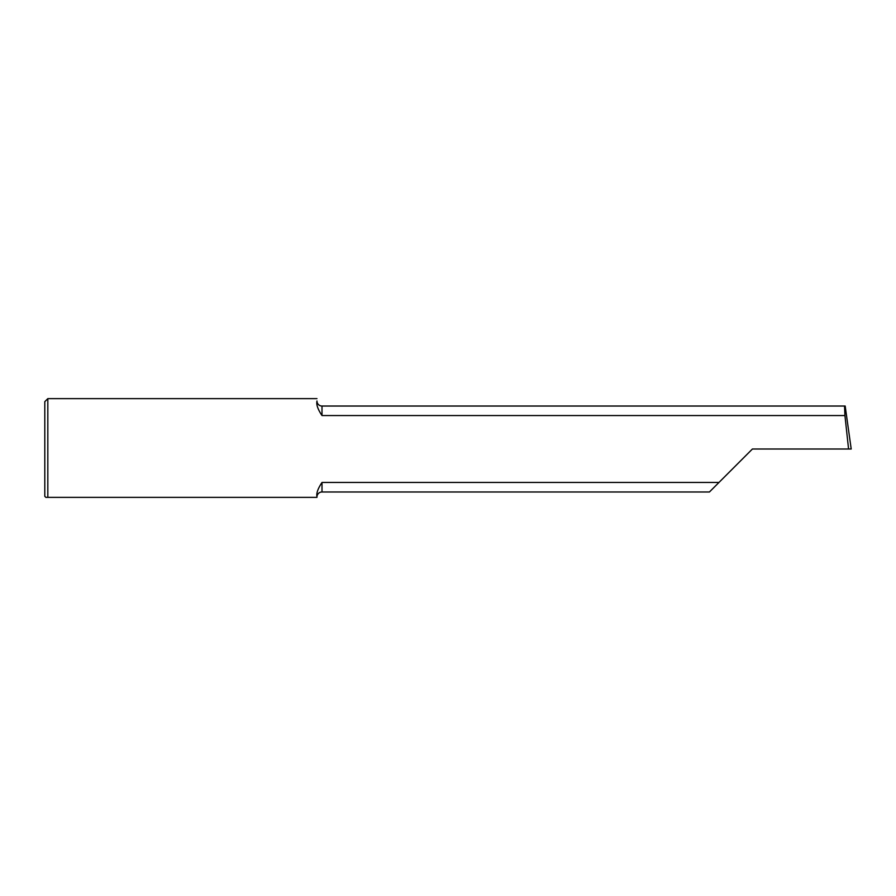 <?xml version="1.0" encoding="UTF-8"?>
<svg xmlns="http://www.w3.org/2000/svg" width="896" height="896" viewBox="0 0 896 896"><rect width="100%" height="100%" fill="white"/><g stroke="black" fill="none" stroke-linecap="round" stroke-linejoin="round"><path stroke-width="1.34" d="M322 482.462C317.901 488.589 316.221 493.338 316.96 496.698L316.96 497.022A5.04 5.04 0 0 1 322 491.982L322 482.462L718.962 482.462L752.416 449.008L851.2 449.008L845.174 406.034L322 406.034A5.04 5.04 0 0 1 316.96 400.994L316.96 401.318C316.21 404.667 317.89 409.416 322 415.554L322 406.034M45.898 497.358L44.8 496.35L44.8 401.666L47.824 398.642L47.824 497.358L316.96 497.358L47.454 497.358M45.808 497.358L47.824 497.358M844.536 406.034L844.939 415.554L322 415.554M718.962 482.462L709.442 491.982L322 491.982M844.939 415.554L848.568 449.008M316.96 398.642L47.824 398.642"/></g></svg>
